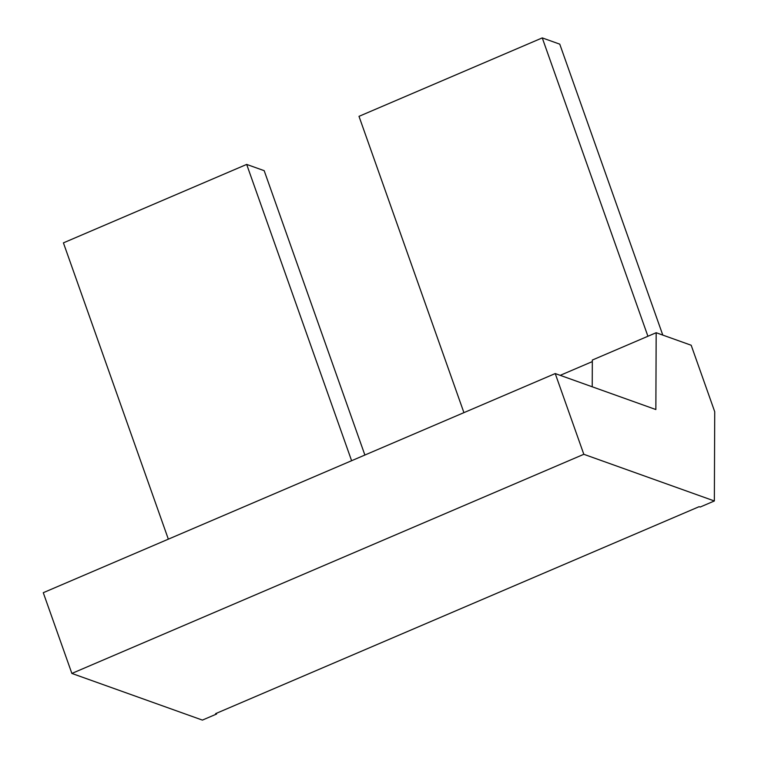 <?xml version="1.0" encoding="UTF-8"?>
<svg xmlns="http://www.w3.org/2000/svg" width="758" height="758" viewBox="0 0 758 758"><rect width="100%" height="100%" fill="white"/><g stroke="black" fill="none" stroke-linecap="round" stroke-linejoin="round"><path stroke-width="1.14" d="M656.172 332.724L691.182 345.241L714.728 411.727L714.358 500.972L700.174 507.045L699.141 506.676L215.566 713.657L216.599 714.027L202.405 720.1L71.868 673.436L43.272 592.699L555.226 373.561L655.86 409.538L656.172 332.724L592.33 360.05L592.225 386.788M714.358 500.972L583.821 454.298L71.868 673.436M662.795 335.093L559.764 44.154L542.264 37.9L358.998 116.344L463.924 412.646M216.599 714.027L216.599 713.221M351.608 460.722L246.682 164.42L264.182 170.673L364.882 455.037M168.342 539.165L63.416 242.863L246.682 164.42M592.32 361.604L560.219 375.343M542.264 37.9L647.919 336.258M555.226 373.561L583.821 454.298"/></g></svg>
